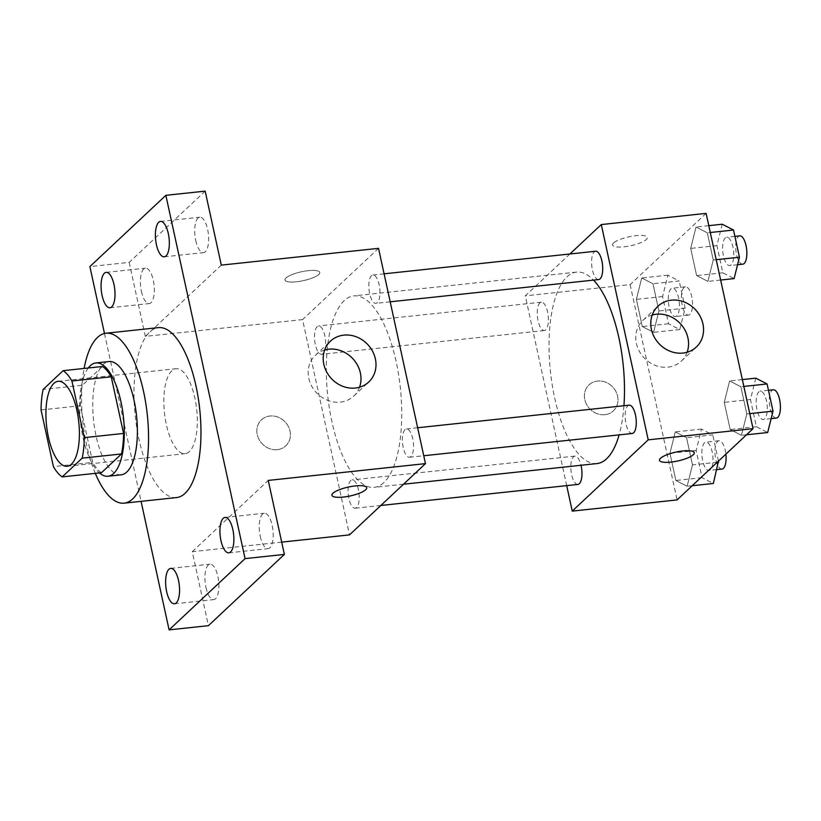 <?xml version="1.0" encoding="UTF-8"?>
<svg xmlns="http://www.w3.org/2000/svg" width="821" height="821" viewBox="0 0 821 821"><rect width="100%" height="100%" fill="white"/><g stroke="black" fill="none" stroke-linecap="round" stroke-linejoin="round"><path stroke-width="0.62" stroke-dasharray="4.11 3.08" d="M189.384 451.56A42.723 16.215 83.9 0 1 185.115 453.685A42.723 16.215 83.9 0 1 164.467 412.922A42.723 16.215 83.9 0 1 176.043 368.711A42.723 16.215 83.9 0 1 195.911 403.583A42.723 16.215 83.9 0 1 189.384 451.56M41.05 409.946L80.355 405.748L92.711 462.387L53.396 466.585M101.506 472.691A55.14 20.925 83.9 0 1 92.711 462.387M80.355 405.748A55.14 20.925 83.9 0 1 82.439 385.234L43.133 389.431M102.42 366.484L82.439 385.234M88.258 368.003A56.967 21.613 -96.1 0 0 82.972 437.408A56.967 21.613 -96.1 0 0 99.454 472.917M121.118 474.836A56.967 21.613 83.9 0 1 96.078 436.002A56.967 21.613 83.9 0 1 109.019 361.548M95.308 473.358A85.456 32.419 83.9 0 1 84.111 368.444M176.546 497.567A85.456 32.419 83.9 0 1 135.239 416.042A85.456 32.419 83.9 0 1 158.412 327.63M104.472 333.48L141.079 501.354M205.168 191.129L129.195 262.381L89.889 266.579M129.195 262.381L145.327 336.384L302.569 319.605L349.5 534.892M281.695 542.127L192.268 551.671L208.411 625.674M277.293 449.662A17.805 15.835 46.8 0 0 285.8 445.824A17.805 15.835 46.8 0 0 285.174 422.004A17.805 15.835 46.8 0 0 261.447 419.859A17.805 15.835 46.8 0 0 259.026 439.42A17.805 15.835 46.8 0 0 277.293 449.662A17.805 15.835 46.8 0 0 285.811 445.824A17.805 15.835 46.8 0 0 285.174 422.004A17.805 15.835 46.8 0 0 261.447 419.849A17.805 15.835 46.8 0 0 259.026 439.409A17.805 15.835 46.8 0 0 277.293 449.651M205.958 587.456A17.805 6.753 -96.1 0 0 213.788 599.587A17.805 6.753 -96.1 0 0 217.832 576.321A17.805 6.753 -96.1 0 0 210.012 564.181A17.805 6.753 -96.1 0 0 205.958 587.456M260.288 536.503A17.805 6.753 -96.1 0 0 268.108 548.633A17.805 6.753 -96.1 0 0 272.151 525.368A17.805 6.753 -96.1 0 0 264.331 513.238A17.805 6.753 -96.1 0 0 260.288 536.503M192.268 551.671L268.241 480.418M195.737 240.481A17.805 6.753 -96.1 0 0 203.567 252.622A17.805 6.753 -96.1 0 0 207.61 229.357A17.805 6.753 -96.1 0 0 199.79 217.216A17.805 6.753 -96.1 0 0 195.737 240.481M141.417 291.434A17.805 6.753 -96.1 0 0 149.248 303.565A17.805 6.753 -96.1 0 0 153.291 280.3A17.805 6.753 -96.1 0 0 145.471 268.169A17.805 6.753 -96.1 0 0 141.417 291.434M221.301 265.132L145.327 336.384M383.848 482.574A96.273 36.524 83.9 0 1 374.243 487.346A96.273 36.524 83.9 0 1 327.702 395.496A96.273 36.524 83.9 0 1 353.8 295.888A96.273 36.524 83.9 0 1 398.565 374.458A96.273 36.524 83.9 0 1 383.848 482.574M378.532 248.342L302.569 319.605M377.332 302.631A14.244 5.408 83.9 0 1 375.915 303.339A14.244 5.408 83.9 0 1 369.029 289.751A14.244 5.408 83.9 0 1 372.888 275.014A14.244 5.408 83.9 0 1 379.507 286.642A14.244 5.408 83.9 0 1 377.332 302.631M356.571 507.511A14.244 5.408 83.9 0 1 355.154 508.22A14.244 5.408 83.9 0 1 348.268 494.632A14.244 5.408 83.9 0 1 352.127 479.895A14.244 5.408 83.9 0 1 358.756 491.512A14.244 5.408 83.9 0 1 356.571 507.511M323.012 353.584A14.244 5.408 83.9 0 1 321.596 354.292A14.244 5.408 83.9 0 1 314.71 340.705A14.244 5.408 83.9 0 1 318.569 325.968A14.244 5.408 83.9 0 1 325.188 337.585A14.244 5.408 83.9 0 1 323.012 353.584M405.03 429.65A14.244 5.408 -96.1 0 0 402.854 445.649A14.244 5.408 -96.1 0 0 409.474 457.266A14.244 5.408 -96.1 0 0 413.332 442.529A14.244 5.408 -96.1 0 0 406.446 428.942A14.244 5.408 -96.1 0 0 405.03 429.65M286.006 277.96A17.805 4.536 167.7 0 0 284.99 280.002A17.805 4.536 167.7 0 0 303.349 280.638A17.805 4.536 167.7 0 0 319.78 272.418A17.805 4.536 167.7 0 0 304.919 271.104A17.805 4.536 167.7 0 0 286.006 277.96A17.805 4.536 167.7 0 0 284.99 280.012A17.805 4.536 167.7 0 0 303.349 280.659A17.805 4.536 167.7 0 0 319.78 272.428A17.805 4.536 167.7 0 0 304.919 271.115A17.805 4.536 167.7 0 0 286.006 277.97M331.93 495.279L331.93 495.279A17.805 4.536 -12.3 0 1 348.35 487.048A17.805 4.536 -12.3 0 1 366.72 487.695L366.72 487.705M359.547 387.225A28.006 24.907 -133.2 0 1 353.748 396.081A28.006 24.907 -133.2 0 1 340.356 402.116A28.006 24.907 -133.2 0 1 311.631 386.003A28.006 24.907 -133.2 0 1 315.428 355.226A28.006 24.907 -133.2 0 1 324.644 350.013M596.99 463.567A96.273 36.524 83.9 0 1 550.45 371.718A96.273 36.524 83.9 0 1 576.547 272.11A96.273 36.524 83.9 0 1 593.521 280.105M623.939 405.728A96.273 36.524 83.9 0 1 619.106 434.894M629.194 405.164A14.244 5.408 -96.1 0 0 627.778 405.872A14.244 5.408 -96.1 0 0 625.602 421.871A14.244 5.408 -96.1 0 0 632.221 433.488M545.76 329.806A14.244 5.408 83.9 0 1 544.344 330.514A14.244 5.408 83.9 0 1 537.457 316.916A14.244 5.408 83.9 0 1 541.316 302.19A14.244 5.408 83.9 0 1 547.935 313.807A14.244 5.408 83.9 0 1 545.76 329.806M577.902 484.441A14.244 5.408 83.9 0 1 571.016 470.854A14.244 5.408 83.9 0 1 574.874 456.117A14.244 5.408 83.9 0 1 581.011 465.271M598.663 279.561A14.244 5.408 83.9 0 1 591.777 265.973A14.244 5.408 83.9 0 1 595.636 251.236M569.918 253.987L525.307 295.827L566.695 485.632M706.111 213.378L630.138 284.63L525.307 295.827M630.138 284.63L677.079 499.917M604.861 414.687A17.805 15.835 46.8 0 0 613.369 410.859A17.805 15.835 46.8 0 0 612.743 387.04A17.805 15.835 46.8 0 0 589.016 384.885A17.805 15.835 46.8 0 0 586.594 404.445A17.805 15.835 46.8 0 0 604.861 414.687A17.805 15.835 46.8 0 0 613.379 410.849A17.805 15.835 46.8 0 0 612.743 387.04A17.805 15.835 46.8 0 0 589.016 384.885A17.805 15.835 46.8 0 0 586.594 404.445A17.805 15.835 46.8 0 0 604.861 414.687M707.312 232.825L696.044 227.017L690.697 248.404L696.629 275.599L707.897 281.398L713.244 260.011L707.312 232.825L696.044 227.017L690.697 248.404L696.629 275.599L707.897 281.398L713.244 260.011L707.312 232.825L710.278 232.507M686.561 437.696L675.283 431.897L669.936 453.284L675.868 480.47L687.136 486.278L692.483 464.891L686.561 437.696L675.283 431.897L669.936 453.284L675.868 480.47L687.136 486.278L692.483 464.891L686.561 437.696L712.761 434.904L701.493 429.096L696.146 450.483L702.068 477.678L713.346 483.477M652.993 283.768L641.724 277.97L636.378 299.357L642.299 326.542L653.578 332.351L658.924 310.954L652.993 283.768L641.724 277.97L636.378 299.357L642.299 326.542L653.578 332.351L658.924 310.954L652.993 283.768L679.203 280.967L667.925 275.168L662.578 296.555L668.51 323.751L679.778 329.549L685.125 308.162L679.203 280.967M740.881 386.753L729.602 380.944L724.255 402.341L730.187 429.527L741.455 435.325L746.802 413.938L740.881 386.753L729.602 380.944L724.255 402.341L730.187 429.527L741.455 435.325L746.802 413.938L740.881 386.753L743.836 386.434M613.574 242.985A17.805 4.536 167.7 0 0 612.558 245.027A17.805 4.536 167.7 0 0 630.918 245.674A17.805 4.536 167.7 0 0 647.348 237.443A17.805 4.536 167.7 0 0 632.488 236.14A17.805 4.536 167.7 0 0 613.574 242.985M659.499 460.304L659.499 460.314A17.805 4.536 -12.3 0 1 659.499 460.304A17.805 4.536 -12.3 0 1 675.929 452.084A17.805 4.536 -12.3 0 1 694.289 452.72A17.805 4.536 -12.3 0 1 694.289 452.73L694.289 452.73M613.574 242.995A17.805 4.536 167.7 0 0 612.558 245.048A17.805 4.536 167.7 0 0 630.928 245.684A17.805 4.536 167.7 0 0 647.348 237.454A17.805 4.536 167.7 0 0 632.488 236.15A17.805 4.536 167.7 0 0 613.574 242.995M687.115 352.25A28.006 24.907 -133.2 0 1 681.317 361.117A28.006 24.907 -133.2 0 1 667.935 367.151A28.006 24.907 -133.2 0 1 639.2 351.029A28.006 24.907 -133.2 0 1 643.007 320.262A28.006 24.907 -133.2 0 1 652.213 315.048M755.813 378.153L750.466 399.54L756.387 426.725L767.666 432.534M764.669 418.792A14.244 5.408 83.9 0 1 763.253 419.5A14.244 5.408 83.9 0 1 756.367 405.913A14.244 5.408 83.9 0 1 760.225 391.176A14.244 5.408 83.9 0 1 766.845 402.803A14.244 5.408 83.9 0 1 764.669 418.792M742.348 379.589L729.602 380.944M750.466 399.54L724.255 402.341M756.387 426.725L730.187 429.527M746.515 434.791L741.455 435.325M749.768 413.62L746.802 413.938M776.348 418.105A14.244 5.408 83.9 0 1 769.472 404.517A14.244 5.408 83.9 0 1 773.331 389.78M722.244 224.225L716.897 245.612L722.829 272.798L734.107 278.596M731.111 264.865A14.244 5.408 83.9 0 1 729.684 265.573A14.244 5.408 83.9 0 1 722.798 251.985A14.244 5.408 83.9 0 1 726.667 237.248A14.244 5.408 83.9 0 1 733.286 248.876A14.244 5.408 83.9 0 1 731.111 264.865M708.78 225.662L696.044 227.017M716.897 245.612L690.697 248.404M722.829 272.798L696.629 275.599M720.643 280.043L707.897 281.398M716.21 259.693L713.244 260.011M742.789 264.177A14.244 5.408 83.9 0 1 735.903 250.59A14.244 5.408 83.9 0 1 739.762 235.853M718.467 461.094L712.761 434.904M710.35 469.745A14.244 5.408 83.9 0 1 708.923 470.454A14.244 5.408 83.9 0 1 702.047 456.866A14.244 5.408 83.9 0 1 705.906 442.129A14.244 5.408 83.9 0 1 712.525 453.746A14.244 5.408 83.9 0 1 710.35 469.745M701.493 429.096L675.283 431.897M696.146 450.483L669.936 453.284M702.068 477.678L675.868 480.47M692.195 485.734L687.136 486.278M717.246 462.244L692.483 464.891M722.028 469.048A14.244 5.408 83.9 0 1 715.142 455.46A14.244 5.408 83.9 0 1 719.011 440.733A14.244 5.408 83.9 0 1 725.877 454.146M676.791 315.818A14.244 5.408 83.9 0 1 675.365 316.526A14.244 5.408 83.9 0 1 668.479 302.928A14.244 5.408 83.9 0 1 672.348 288.202A14.244 5.408 83.9 0 1 678.967 299.819A14.244 5.408 83.9 0 1 676.791 315.818M667.925 275.168L641.724 277.97M662.578 296.555L636.378 299.357M668.51 323.751L642.299 326.542M679.778 329.549L653.578 332.351M685.125 308.162L658.924 310.954M689.886 314.412A14.244 5.408 83.9 0 1 688.47 315.12A14.244 5.408 83.9 0 1 681.584 301.533A14.244 5.408 83.9 0 1 685.443 286.796A14.244 5.408 83.9 0 1 692.072 298.423A14.244 5.408 83.9 0 1 689.886 314.412M67.189 466.277L185.115 453.685M58.117 381.303L176.043 368.711M109.942 307.762L149.248 303.565M106.155 272.367L145.471 268.169M174.483 603.784L213.788 599.587M170.696 568.378L210.012 564.181M228.802 552.831L268.108 548.633M225.016 517.435L264.331 513.238M164.262 256.819L203.567 252.622M160.475 221.413L199.79 217.216M353.748 396.081L368.752 382.011M315.428 355.226L330.442 341.156M576.547 272.11L353.8 295.888M403.522 484.226L374.243 487.346M409.474 457.266L423.759 455.747M406.446 428.942L417.653 427.751M541.316 302.19L318.569 325.968M544.344 330.514L321.596 354.292M574.874 456.117L352.127 479.895M380.862 505.469L355.154 508.22M384.095 273.824L372.888 275.014M390.191 301.81L375.915 303.339M681.317 361.117L696.321 347.037M643.007 320.262L658.011 306.192M768.466 390.303L760.225 391.176M771.135 418.659L763.253 419.5M734.908 236.366L726.667 237.248M737.566 264.731L729.684 265.573M719.011 440.733L705.906 442.129M716.815 469.612L708.923 470.454M685.443 286.796L672.348 288.202M688.47 315.12L675.365 316.526"/><path stroke-width="1.23" d="M71.458 464.152A42.723 16.215 83.9 0 1 67.189 466.277A42.723 16.215 83.9 0 1 46.54 425.514A42.723 16.215 83.9 0 1 58.117 381.303A42.723 16.215 83.9 0 1 77.985 416.175A42.723 16.215 83.9 0 1 71.458 464.152M84.265 437.634L71.909 380.995A55.14 20.925 83.9 0 0 63.114 370.682L43.133 389.431A55.14 20.925 83.9 0 0 41.05 409.946L53.396 466.585A55.14 20.925 83.9 0 0 62.201 476.888L82.182 458.149A55.14 20.925 83.9 0 0 84.265 437.634L123.571 433.437L111.225 376.798L71.909 380.995M62.201 476.888L101.506 472.691L121.498 453.951L82.182 458.149M63.114 370.682L102.42 366.484A55.14 20.925 83.9 0 1 111.225 376.798M123.571 433.437A55.14 20.925 83.9 0 1 121.498 453.951M99.454 472.917A56.967 21.613 -96.1 0 0 108.013 476.242A56.967 21.613 -96.1 0 0 123.458 417.294A56.967 21.613 -96.1 0 0 95.913 362.944A56.967 21.613 -96.1 0 0 88.258 368.003M95.913 362.944L109.019 361.548A56.967 21.613 83.9 0 1 135.506 408.037A56.967 21.613 83.9 0 1 126.803 472.013A56.967 21.613 83.9 0 1 121.118 474.836L108.013 476.242M84.111 368.444A85.456 32.419 83.9 0 1 106.001 333.223A85.456 32.419 83.9 0 1 145.728 402.967A85.456 32.419 83.9 0 1 132.674 498.922A85.456 32.419 83.9 0 1 124.135 503.16A85.456 32.419 83.9 0 1 95.308 473.358M106.001 333.223L158.412 327.63A85.456 32.419 83.9 0 1 198.138 397.364A85.456 32.419 83.9 0 1 185.084 493.329A85.456 32.419 83.9 0 1 176.546 497.567L124.135 503.16M168.305 233.544A17.805 6.753 83.9 0 1 164.262 256.819A17.805 6.753 83.9 0 1 155.651 239.835A17.805 6.753 83.9 0 1 160.475 221.413A17.805 6.753 83.9 0 1 168.305 233.544M232.846 529.566A17.805 6.753 83.9 0 1 228.802 552.831A17.805 6.753 83.9 0 1 220.192 535.846A17.805 6.753 83.9 0 1 225.016 517.435A17.805 6.753 83.9 0 1 232.846 529.566M178.526 580.519A17.805 6.753 83.9 0 1 174.483 603.784A17.805 6.753 83.9 0 1 165.873 586.799A17.805 6.753 83.9 0 1 170.696 568.378A17.805 6.753 83.9 0 1 178.526 580.519M113.986 284.497A17.805 6.753 83.9 0 1 109.942 307.762A17.805 6.753 83.9 0 1 101.332 290.778A17.805 6.753 83.9 0 1 106.155 272.367A17.805 6.753 83.9 0 1 113.986 284.497M141.079 501.354L169.095 629.871L245.069 558.619L165.863 195.326L89.889 266.579L104.472 333.48M281.695 542.127L349.5 534.892L425.473 463.629L268.241 480.418L284.384 554.421L208.411 625.674L169.095 629.871M284.384 554.421L245.069 558.619M425.473 463.629L378.532 248.342L221.301 265.132L205.168 191.129L165.863 195.326M355.37 388.046A28.006 24.907 -133.2 0 1 326.635 371.923A28.006 24.907 -133.2 0 1 330.442 341.156A28.006 24.907 -133.2 0 1 367.767 344.543A28.006 24.907 -133.2 0 1 368.752 382.011A28.006 24.907 -133.2 0 1 355.37 388.046M366.72 487.695A17.805 4.536 -12.3 0 1 365.704 489.737A17.805 4.536 -12.3 0 1 346.79 496.602A17.805 4.536 -12.3 0 1 331.93 495.289A17.805 4.536 -12.3 0 1 348.361 487.058A17.805 4.536 -12.3 0 1 366.72 487.705A17.805 4.536 -12.3 0 1 365.704 489.747A17.805 4.536 -12.3 0 1 346.801 496.582A17.805 4.536 -12.3 0 1 331.93 495.279M324.644 350.013A28.006 24.907 -133.2 0 1 352.763 358.613A28.006 24.907 -133.2 0 1 359.547 387.225M619.106 434.894A96.273 36.524 83.9 0 1 606.596 458.795A96.273 36.524 83.9 0 1 596.99 463.567L403.522 484.226M593.521 280.105A96.273 36.524 83.9 0 1 623.939 405.728M423.759 455.747L632.221 433.488A14.244 5.408 -96.1 0 0 636.08 418.751A14.244 5.408 -96.1 0 0 629.194 405.164L417.653 427.751M581.011 465.271A14.244 5.408 83.9 0 1 579.318 483.733A14.244 5.408 83.9 0 1 577.902 484.441L380.862 505.469M384.095 273.824L595.636 251.236A14.244 5.408 83.9 0 1 602.255 262.864A14.244 5.408 83.9 0 1 600.079 278.853A14.244 5.408 83.9 0 1 598.663 279.561L390.191 301.81M566.695 485.632L572.247 511.114L648.221 439.851L601.28 224.564L569.918 253.987M601.28 224.564L706.111 213.378L753.042 428.665L677.079 499.917L572.247 511.114M753.042 428.665L648.221 439.851M682.939 353.071A28.006 24.907 -133.2 0 1 654.204 336.959A28.006 24.907 -133.2 0 1 658.011 306.192A28.006 24.907 -133.2 0 1 695.336 309.579A28.006 24.907 -133.2 0 1 696.321 347.037A28.006 24.907 -133.2 0 1 682.939 353.071M694.289 452.73A17.805 4.536 -12.3 0 1 693.273 454.762A17.805 4.536 -12.3 0 1 674.359 461.628A17.805 4.536 -12.3 0 1 659.499 460.314A17.805 4.536 -12.3 0 1 675.929 452.094A17.805 4.536 -12.3 0 1 694.289 452.73A17.805 4.536 -12.3 0 1 693.273 454.772A17.805 4.536 -12.3 0 1 674.369 461.618A17.805 4.536 -12.3 0 1 659.499 460.314M652.213 315.048A28.006 24.907 -133.2 0 1 680.332 323.648A28.006 24.907 -133.2 0 1 687.115 352.25M746.515 434.791L767.666 432.534L773.013 411.147L767.081 383.951L755.813 378.153L742.348 379.589M773.013 411.147L749.768 413.62M767.081 383.951L743.836 386.434M768.466 390.303L773.331 389.78A14.244 5.408 83.9 0 1 779.95 401.407A14.244 5.408 83.9 0 1 777.774 417.396A14.244 5.408 83.9 0 1 776.348 418.105L771.135 418.659M720.643 280.043L734.107 278.596L739.444 257.209L733.522 230.024L722.244 224.225L708.78 225.662M739.444 257.209L716.21 259.693M733.522 230.024L710.278 232.507M734.908 236.366L739.762 235.853A14.244 5.408 83.9 0 1 746.392 247.47A14.244 5.408 83.9 0 1 744.216 263.469A14.244 5.408 83.9 0 1 742.789 264.177L737.566 264.731M692.195 485.734L713.346 483.477L718.467 461.094M718.693 462.09L717.246 462.244M725.877 454.146A14.244 5.408 83.9 0 1 723.455 468.35A14.244 5.408 83.9 0 1 722.028 469.048L716.815 469.612"/></g></svg>
